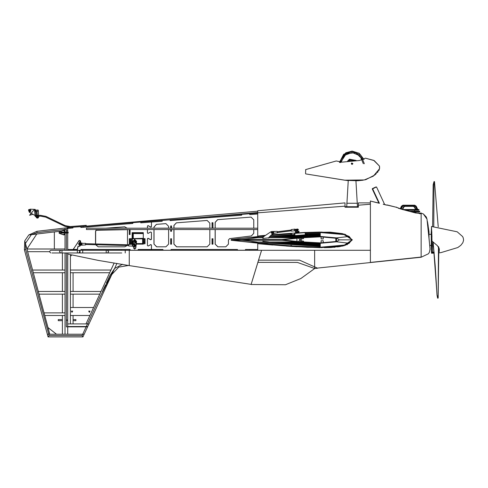 <?xml version="1.0" encoding="UTF-8"?>
<svg xmlns="http://www.w3.org/2000/svg" width="488" height="488" viewBox="0 0 488 488"><rect width="100%" height="100%" fill="white"/><g stroke="black" fill="none" stroke-linecap="round" stroke-linejoin="round"><path stroke-width="0.73" d="M258.908 243.75L258.866 243.237M170.166 220.6L171.483 220.503M147.455 228.225L147.455 226.127L147.962 225.615L150.89 227.152L151.451 226.591L151.451 222.046L162.211 221.223L162.15 220.424L170.074 219.801L170.135 220.6L241.639 215.184L241.578 214.384L209.755 216.794L209.816 217.593M241.633 215.153L241.743 214.342L249.704 213.768M257.707 249.484L245.482 249.484L245.482 250.283M237.497 249.484L237.497 250.283M138.189 250.246L138.189 249.484L162.998 249.484L151.451 249.484L151.451 245.104L151.42 249.484L138.116 249.484L138.116 250.246M212.14 244.159L212.914 244.159L212.06 244.159L212.06 238.76L212.914 238.76L212.14 238.76L212.14 244.159M170.739 244.134L171.514 244.159L170.66 244.159L170.66 238.76L171.514 238.76L170.739 238.784M168.586 228.225L168.586 226.304L165.926 223.632L156.489 224.352L154.031 227.018L154.031 228.177M154.031 229.567L154.031 244.134L156.691 246.806M173.984 228.171L173.984 225.486L176.442 222.821L207.205 220.478M176.644 246.806L173.984 244.134L173.984 229.567M215.226 228.183L215.226 222.339L217.685 219.673L251.106 217.117M217.886 246.806L215.226 244.134L215.226 229.567M212.121 228.122L212.06 222.717L212.914 222.717L212.14 222.717L212.121 228.225M170.739 231.3L171.514 231.33L170.66 231.33L170.66 229.567M170.66 228.225L170.66 225.926L171.514 225.926L170.739 225.956M151.451 222.046L151.42 226.591L150.743 227.103M170.245 220.594L170.678 220.558M257.798 236.082L257.798 236.582M212.914 238.76L212.121 238.784M212.121 244.134L212.914 244.159M171.514 238.76L171.514 244.159L171.514 238.76M168.586 229.567L168.586 244.134L165.926 246.806L156.611 246.806L154.031 244.134M165.719 223.638L156.489 224.352M153.952 228.225L153.952 227.018L156.41 224.352M153.952 229.567L153.952 244.134M209.828 229.567L209.828 244.134L207.168 246.806L176.564 246.806L173.905 244.134L173.905 229.567M173.905 228.225L173.905 225.486L176.363 222.821L207.168 220.478L209.828 223.15L209.828 228.225M253.73 229.561L253.73 233.301L251.393 235.954L229.622 238.644L228.451 239.968L228.451 244.134L225.791 246.806L217.807 246.806L215.147 244.134L215.147 229.567M215.147 228.225L215.147 222.339L217.605 219.673L251.07 217.117L253.73 219.795L253.73 228.219M212.914 222.717L212.121 222.876M171.483 228.171L171.514 225.926L171.514 228.225M171.514 229.567L171.514 231.33L171.514 229.567M257.719 236.094L257.719 236.589M258.786 243.213L258.786 243.738L259.982 243.866L259.982 243.329L231.672 240.255L231.831 239.456L231.831 240.255L241.938 240.255L241.938 239.456L231.831 239.456L249.807 237.43L259.915 237.442L241.938 239.456M170.977 250.234L170.977 249.484M162.998 249.484L162.998 250.234M150.67 244.616L151.451 245.104M150.609 244.616L148.218 246.007L147.455 245.568L147.455 238.778L148.218 238.339L150.89 239.803L151.451 239.242L151.451 232.453L151.42 239.242L150.621 239.706L147.962 238.242L147.431 238.778L147.431 245.568L148.23 246.031L150.89 244.567L151.42 245.104M150.67 231.965L151.451 232.453M150.609 231.965L147.962 233.423L147.455 232.916L147.455 229.567M72.901 227.249L80.813 226.645L80.874 227.445L132.852 223.467L132.791 222.668L140.751 222.058L140.812 222.857L151.42 222.046M130.07 250.252L130.137 249.484L80.91 249.484L80.91 250.283M79.91 251.753L79.507 252.156L80.044 251.619L78.708 250.283L82.716 250.283L82.716 252.955L82.716 250.283L106.189 250.283L106.189 252.955L106.189 250.283L125.227 250.283L121.244 250.283L121.244 249.484L121.219 250.283M72.925 249.484L72.157 249.484M80.575 245.165L79.776 246.275L78.171 246.275L77.366 249.618L67.722 249.484L67.722 232.989L67.722 250.283M130.107 229.567L130.04 234.539L130.107 229.567M127.478 244.134L127.478 229.567M124.812 246.806L127.057 245.574L124.812 246.806L98.204 246.806L95.617 244.762M105.701 228.225L124.855 226.774M124.611 226.78L127.179 228.225M95.624 243.963L95.624 231.483L96.429 229.561M95.544 243.963L95.544 231.483L96.349 229.561M98.283 246.806L95.697 244.769M130.68 243.786L132.132 243.866M132.132 238.571L132.132 232.636L143.307 232.636L143.307 238.571L142.892 238.571L143.307 238.571M130.68 238.656L132.547 238.571L132.211 238.571L132.211 232.636L143.307 232.636L143.307 233.282L142.892 233.282M143.307 244.134L136.25 244.134L143.307 244.134M130.107 238.76L130.04 244.159L130.107 238.76M67.716 228.366L72.956 227.969L72.895 227.17L67.655 227.567L67.722 232.19L67.722 228.445L72.907 227.969M150.89 227.121L147.962 225.59L147.431 226.127L147.431 228.225M147.431 229.567L147.431 232.916L147.962 233.447L150.621 231.989L151.42 232.453M130.137 249.484L130.137 250.252M132.846 223.431L86.528 226.938M162.205 221.204L140.886 222.851M171.483 244.159L170.678 244.134L170.678 238.784L171.483 238.76M168.586 244.134L165.926 246.806M209.828 244.134L207.168 246.806M253.73 233.301L251.393 235.954L229.622 238.644M228.451 244.134L225.791 246.806M171.483 231.33L170.678 231.3L170.678 229.567M128.74 223.785L132.852 223.467M132.211 232.636L143.307 232.636L132.211 232.636M257.841 236.576L257.841 236.076L258.646 235.991M358.369 206.705L345.004 206.705M81.051 227.353L80.99 226.554L83.094 226.395L83.155 227.194M257.707 213.158L249.667 213.768L249.728 214.567L257.707 213.964M162.12 221.21L162.059 220.411L209.755 216.794M241.713 215.147L241.658 214.378M83.18 227.194L83.119 226.395L162.059 220.411M162.04 221.216L161.979 220.417M140.879 222.821L140.819 222.022M132.785 223.431L132.73 222.632M209.791 217.599L209.73 216.794M67.82 250.283L67.82 249.484M80.984 250.283L80.984 249.484M251.771 282.381L261.586 250.283L251.161 284.376L129.241 265.625L129.277 250.252L171.05 250.234L171.05 249.484L237.436 249.484L237.436 250.283M245.549 250.283L245.549 249.484M249.551 250.283L249.551 249.484M162.931 250.234L162.931 249.484M249.581 249.484L249.581 250.283M171.483 244.134L171.483 238.784M170.678 228.225L170.678 225.956L171.483 225.926M171.483 231.3L171.483 229.567M171.483 228.225L171.483 225.956M79.507 251.088L80.044 251.619L78.708 252.955L77.366 252.955L77.366 250.283L77.366 252.955L61.958 252.955L61.958 250.283L61.958 252.955L60.61 252.955L59.457 251.619L60.61 250.283L78.708 250.283M51.954 252.955L60.61 252.955M50.776 252.955L49.355 251.619L50.776 250.283L60.61 250.283M79.91 251.1L79.526 251.1L79.91 251.485M106.274 283.272L109.715 275.818L114.595 268.449L99.717 297.46L87.511 323.88L88.981 323.88L116.937 263.386L111.789 274.518L118.791 267.101L128.844 265.399M78.708 252.955L121.75 252.955M231.831 239.456L231.672 240.255L231.672 239.456L257.707 236.595L231.166 239.456L259.982 236.381L259.982 235.844L257.707 236.094L257.707 210.755L345.004 202.91L345.004 207.235L358.369 207.235L358.369 205.466M80.044 252.955L80.044 250.283M107.555 252.955L108.653 251.619L107.555 250.283M79.91 252.137L79.526 252.137M86.272 326.557L67.734 326.557L67.734 323.88L88.981 323.88L87.748 326.557L86.272 326.557L87.511 323.88L86.034 323.88L114.186 262.953L110.898 270.071L70.406 270.071L70.406 272.743L109.666 272.743L110.898 270.071L70.406 270.071L70.406 255.633L71.522 255.633L70.406 255.633L70.406 255.285L70.406 323.88L67.734 323.88L67.747 252.955M67.734 250.283L67.734 232.989M67.734 232.19L67.734 228.366M105.603 284.717L103.358 289.579M103.316 289.677L102.358 291.745M98.43 300.248L98.088 300.992M70.406 291.458L70.406 294.13L99.784 294.13L101.016 291.458L70.406 291.458L70.406 272.743L73.078 272.743L73.078 291.458L70.406 291.458M70.406 307.501L70.406 315.522L89.902 315.522L93.604 307.501L70.406 307.501L70.406 294.13L73.078 294.13L73.078 307.501L70.406 307.501M72.01 312.314L72.706 311.112L71.315 311.112L72.01 312.314M89.389 312.314L90.085 311.112L88.694 311.112L89.389 312.314M70.406 323.88L70.406 315.522L73.078 315.522L73.078 323.88L70.406 323.88M73.078 320.671L75.89 320.671L75.89 319.603L73.078 319.603M66.533 320.274L67.734 320.274M66.533 320.006L67.734 320.006M129.241 229.567L129.241 234.508L130.04 234.539M130.04 238.76L129.241 238.784L129.241 244.134L130.04 244.159M130.04 229.567L130.04 234.508M130.04 238.784L130.04 244.134M48.739 334.237L49.8 334.237L25.461 243.396L26.968 249.032L65.05 249.032L65.05 250.283L65.05 234.191L63.995 234.954L59.182 233.349L59.182 231.831L63.995 230.226L65.05 230.983L65.05 229.378L66.398 229.226L67.667 227.731L65.05 228.036L65.05 229.378L37.045 232.63L31.372 234.661L61.525 231.05L54.357 231.904L54.357 249.032L65.05 249.032L65.05 234.191L64.038 234.826L59.225 233.221L59.225 231.952L64.038 230.348L64.916 230.983L65.05 232.19L65.05 228.036L36.893 231.306L28.768 234.972L31.372 234.661L28.768 234.972L24.778 240.859L25.461 243.396L24.778 240.859L24.4 249.771L25.687 249.417L48.739 334.237L47.354 334.237L48.739 334.237L49.105 335.573L82.094 335.573L82.716 334.237L48.739 334.237M67.722 252.955L67.722 334.237L65.05 334.237L65.05 252.955L65.05 270.071L32.605 270.071L33.324 272.743L65.05 272.743L65.05 270.071L62.379 270.071L62.379 252.955M68.259 232.325L66.795 232.325L68.125 232.19L68.125 232.989L60.89 232.989L65.05 232.989L65.05 234.191M24.4 249.771L48.08 336.909L82.954 336.909L84.186 334.237L82.716 334.237L84.186 334.237L87.614 326.826L86.138 326.826L82.716 334.237L67.722 334.237L67.722 326.826L66.398 326.826L66.398 252.955M66.398 250.283L66.398 232.989M66.398 232.19L66.398 229.226M63.916 230.763L64.52 230.69L63.916 230.763M44.786 315.522L65.05 315.522L65.05 312.851L44.072 312.851L44.786 315.522M49.361 251.704L27.688 251.704L26.968 249.032L36.789 234.008L31.372 234.661L25.461 243.396L25.687 249.417M65.05 294.13L65.05 291.458L38.339 291.458L39.052 294.13L65.05 294.13L65.05 312.851L62.379 312.851L62.379 294.13L65.05 294.13M48.08 336.909L49.105 335.573M82.954 336.909L82.094 335.573M62.379 291.458L65.05 291.458L65.05 272.743L62.379 272.743L62.379 291.458M65.05 334.237L65.05 315.522L62.379 315.522L62.379 334.237L65.05 334.237M67.722 326.826L86.138 326.826M49.8 334.237L48.013 327.552L56.486 334.237L49.8 334.237M62.379 319.603L58.243 319.603L58.243 320.671L62.379 320.671M67.6 320.274L67.6 320.671M259.982 235.844L265.618 235.314M291.665 234.24L291.665 233.276L295.533 233.032L271.572 234.795L290.86 233.331L290.86 234.289M345.004 234.252L352.342 239.858L342.509 233.63L330.187 232.184L305.317 232.495L320.14 232.044L320.14 233.002M320.939 232.038L344.199 234.033M346.864 244.848L352.342 239.858L342.509 233.63L330.187 232.184L305.317 232.495L330.193 232.184L342.515 233.63L352.342 239.858L345.004 245.458M344.199 245.677L320.939 247.672M320.14 246.714L320.14 247.666L291.665 246.434L291.665 245.476M290.86 245.421L290.86 246.379L259.524 243.817M231.166 239.456L231.166 240.255L231.672 240.255M231.166 240.255L257.707 243.122M212.927 244.134L212.927 238.784M212.927 228.225L212.927 222.876M345.004 207.235L345.004 206.534M257.707 221.808L257.707 228.225L86.461 228.225L86.461 229.561L257.707 229.561L257.707 235.527M129.241 265.625L98.338 260.403L67.747 254.041M125.227 252.955L125.227 250.283L257.707 250.283L257.707 243.622L259.982 243.866L257.841 243.634M245.549 250.216L237.436 250.222M251.283 283.979L258.567 260.177L299.553 260.177L317.633 268.229L314.644 266.893L314.65 268.406M340.343 246.507L337.342 246.952M334.957 247.209L333.847 247.306M330.443 247.52L324.355 247.672M297.021 246.769L286.389 246.068M272.822 245.025L259.982 243.866L307.471 247.312L331.248 247.477L342.948 245.989L352.342 239.858M272.822 234.691L271.572 234.795M370.404 204.258L370.404 262.544L370.404 200.916L370.404 204.258L358.369 205.174L358.369 202.91L370.374 202.91M313.278 266.289L314.626 266.887L314.626 250.283L370.404 250.283L257.707 250.283M345.004 206.192L257.707 212.823M358.369 207.235L358.369 205.174M129.241 260.372L129.241 265.222M257.707 228.225L215.147 228.183M209.828 228.177L173.905 228.171M168.586 228.171L153.952 228.177M127.167 228.195L86.461 228.225M257.707 212.5L200.995 217.459M132.254 223.474L128.49 223.803M257.707 211.158L86.461 226.139M314.626 250.283L261.586 250.283L257.871 262.422M257.841 236.076L259.152 235.936M129.241 250.283L129.241 265.356M256.7 266.265L257.481 263.715M253.394 277.068L252.497 280.021M411.543 206.034L414.355 205.832L415.501 206.564L416.88 209.511L416.27 209.511M415.623 210.182L415.623 209.511L418.673 209.511L419.009 209.846L418.673 210.182L409.029 210.182L409.029 209.511L402.661 209.511L403.783 207.101L404.936 206.369L413.269 206.369L414.416 207.101L415.544 209.511L402.661 209.511M409.029 209.511L415.623 209.511M418.265 209.511L418.991 209.73L418.673 210.182M409.157 211.249L419.229 211.249M409.029 210.182L405.162 210.182M416.27 210.182L413.537 210.182M411.646 211.914L419.229 211.914M419.314 213.653L419.723 213.323L419.387 212.988L415.623 212.988M406.394 206.034L406.608 205.503L403.57 205.503L403.582 205.832L406.425 205.832M406.602 206.034L406.608 205.503M411.506 205.832L411.299 205.503L411.286 206.034M407.535 206.369L407.706 206.034L410.475 206.034L410.621 206.369M429.69 245.47L431.538 245.202L431.538 234.514L429.135 234.24M431.264 245.47L431.27 234.246M432.405 252.528L432.777 241.841M434.113 252.564L431.685 252.503L431.532 253.223L431.13 245.47L431.532 252.692L431.965 236.534L431.532 227.024L431.13 234.24M431.435 230.098L431.386 233.526L431.435 230.098M431.532 247.678L431.483 251.106L431.532 247.678M431.874 242.689L431.825 246.111L431.874 242.689M431.813 231.824L431.764 235.246L431.813 231.824M431.996 241.072L431.532 226.487L431.996 241.072L437.382 245.641L439.334 248.807L439.188 251.832L438.736 252.278M431.685 252.503L431.13 245.47M432.466 252.107L434.076 252.137M438.743 251.839L439.176 251.424L439.334 248.996M433.173 242.219L437.071 294.959L438.157 298.107L437.62 298.144L437.016 294.972L435.168 265.533L433.112 242.164L435.491 270.212M433.771 226.524L433.991 181.573L434.515 181.646M433.155 184.745L432.636 226.499L433.155 184.745L433.991 181.573M437.071 294.959L435.168 265.539M372.539 188.545L375.687 187.075L372.539 188.545M375.65 187.264L376.12 187.056M378.853 203.051L370.404 201.056L378.926 203.203L372.228 188.832L373.076 188.472M374.04 187.807L375.931 186.965L374.04 187.807M376.108 187.075L372.96 188.545L376.108 187.075M379.402 203.325L372.649 188.838L376.352 186.965M76.311 250.283L76.311 249.618L77.366 249.618L77.366 250.283M80.575 242.78L80.575 240.926L79.111 240.474L73.212 249.484M79.44 242.664L79.428 242.243L80.123 242.243L80.111 242.664M79.776 241.328L79.428 240.724L80.123 240.724L79.776 241.328M79.776 244.36L79.428 243.756L80.123 243.756L79.776 244.36M80.111 245.25L79.776 245.873L79.44 245.25M77.366 249.472L73.212 249.35L79.221 240.547L80.441 240.926L80.441 242.743M78.171 246.275L79.776 246.141L80.441 245.189M132.547 233.282L143.307 233.282M132.626 238.571L132.626 233.282M132.211 233.362L132.211 235.765M132.211 236.088L132.211 238.492M365.439 158.197L374.235 160.589L379.493 166.085L379.493 168.763L379.493 166.085L373.765 160.369L365.439 158.197L359.504 160.485L342.143 162.162L336.201 160.979L305.75 169.586L305.561 173.667M305.775 173.929L345.553 180.298L305.775 173.929L344.668 180.182L364.292 179.981L373.29 176.15L379.493 168.763L379.524 166.237M379.524 168.61L379.579 167.97M357.436 206.705L355.917 180.816L363.176 180.17L357.747 180.731L346.132 180.371L348.273 180.597L346.742 206.705M398.202 208.187L399.849 208.705M419.759 213.683L420.253 213.677M420.583 213.616L420.668 213.067L421.113 213.171L421.144 237.717M421.138 248.264L421.144 245.616M421.107 214.561L421.107 213.97M386.557 205.07L386.051 204.966M385.868 204.929L384.751 204.667L376.529 187.026M387.246 205.082L396.604 207.315L401.953 209.321L415.319 212.908L420.668 213.524L420.668 213.067M421.126 257.078L370.404 262.41L421.126 257.078L421.144 243.86M383.239 204.295L384.678 204.515M387.246 204.942L396.604 207.315M419.643 213.537L420.668 213.384L415.319 212.768L400.251 208.693M420.668 212.927L420.668 213.384L420.668 212.927L423.346 213.939L427 219.106L426.256 216.995L423.346 213.939M317.389 268.119L421.144 257.213L421.144 213.042M383.239 204.155L387.246 205.174M396.604 207.528L396.604 207.18M427.476 222.528L427.866 224.828M428.873 232.447L427.25 221.229M428.995 232.111L428.903 237.558M428.165 225.694L427.384 221.223M427.592 222.4L427.805 223.65M430.026 249.35L428.989 237.9L429.019 231.837L428.067 225.822M429.422 242.749L427 219.118M421.144 257.213L428.482 253.748L429.434 252.168L430.032 249.032M130.601 241.06L130.601 241.383M136.28 243.866L144.68 243.786M144.759 241.383L144.759 241.06M144.68 238.656L142.819 238.571L142.819 243.866M144.838 241.383L144.838 241.06M144.759 238.656L142.892 238.571M143.307 243.866L144.759 243.786M136.317 243.597L142.612 243.597L142.612 238.839L132.339 238.839L132.37 243.866L133.102 243.866M133.072 243.597L132.102 243.597L132.37 238.571L142.819 238.571M132.065 243.786L132.065 241.383L130.339 241.383L130.339 243.786L132.108 243.658M131.205 242.182L131.547 242.786L131.205 242.987L130.857 242.786L131.205 242.182M131.278 242.975L131.278 242.188M132.065 241.06L132.065 238.656L130.339 238.656L130.339 241.06L132.102 241.06M131.205 239.456L131.547 240.059L131.205 240.255L130.857 240.059L131.205 239.456M131.278 240.249L131.278 239.462M145.064 239.321L145.064 240.389M145.064 238.656L143.216 238.656L143.216 241.06L145.064 241.06M144.948 241.06L144.948 238.656M144.985 239.321L144.985 238.656M144.985 241.06L144.985 240.389M144.082 240.255L143.734 239.657L144.082 239.456L144.424 239.657L144.082 240.255M144.161 240.249L144.161 239.462M145.064 242.048L145.064 243.115M145.064 241.383L143.216 241.383L143.216 243.786L145.064 243.786M144.948 243.786L144.948 241.383M144.985 242.048L144.985 241.383M144.985 243.786L144.985 243.115M144.082 242.987L143.734 242.383L144.082 242.182L144.424 242.383L144.082 242.987M144.161 242.975L144.161 242.188M80.99 226.554L70.321 227.365L64.88 226.34L45.604 217.075L40.571 216.123L37.369 216.367L37.308 215.568L40.51 215.324L45.951 216.349L65.227 225.615L70.26 226.56L86.26 225.352L86.315 226.151M37.308 215.568L35.179 215.733L35.24 216.532L37.369 216.367M70.321 227.365L64.88 226.34M40.51 215.324L45.951 216.349M85.516 226.212L85.455 225.413M34.05 214.982L29.286 212.127L28.572 210.285L30.189 209.151L35.234 209.407L35.386 211.426L38.351 211.2L38.271 210.157L35.545 210.365L35.959 215.403L38.625 215.202L34.892 215.482L32.934 214.311L29.585 215.269L34.434 209.37M37.613 210.047L35.703 210.194L37.613 210.047M36.826 218.02L38.033 218.063L36.606 217.764L38.448 217.306L36.447 217.459L38.46 217.489M38.552 217.239L38.607 216.355L37.991 216.404L38.058 217.251L38.674 217.203L38.369 217.312M38.058 217.251L36.826 217.343L36.759 216.495L37.991 216.404M36.826 217.343L36.21 217.392L36.149 216.544L36.759 216.495M36.447 216.44L36.149 216.544M36.527 217.453L36.21 217.392M30.128 212.634L28.597 209.633L31.171 209.2M30.11 212.622L28.603 209.639L31.153 209.2M30.811 210.273L30.043 209.907L29.341 210.383L29.408 211.231L30.171 211.597L30.872 211.121L30.811 210.273L30.872 211.121M29.341 210.383L29.408 211.231M30.158 211.444L29.481 210.45L30.683 210.359L30.158 211.444L30.689 210.365M30.14 211.158L29.738 210.572L30.445 210.523L30.14 211.158M38.912 215.446L38.625 215.202M30 211.139L30.494 210.859L30.219 210.365L29.719 210.639L30 211.139M30.189 210.468L29.823 210.822L30.311 210.962L30.189 210.468M351.781 162.955L351.287 163.675L352.891 163.657L351.781 162.955M351.83 163.071L351.683 164.224L352.751 163.773L351.83 163.071M81.362 244.165L82.344 244.817L80.032 245.269L82.344 244.817L81.526 244.701L81.563 243.299L80.026 242.92L78.696 243.927L79.971 245.006L79.66 245.287L85.552 244.909L85.656 244.506M85.681 243.707L85.638 244.83M79.788 243.128L79.038 244.354L80.471 244.39L79.788 243.128M79.892 242.621L82.387 243.225L80.099 242.658L82.362 243.225L81.63 243.39L81.496 244.165M81.74 244.762L81.789 243.317L85.595 243.305L85.552 244.909M80.026 242.914L80.843 243.982L79.971 245.006L81.6 244.616M134.45 244.03L134.596 246.696L135.835 245.397L134.615 244.03L131.925 244.5L132.73 244.616L132.888 245.159L131.919 244.5M128.716 244.415L128.679 246.019L128.716 244.415L134.401 244.03M132.888 245.159L132.693 246.019L131.882 246.092L134.377 246.696L135.554 245.391L134.279 244.317L132.651 244.708M134.462 246.196L135.213 244.97L133.779 244.933L134.462 246.196M128.679 246.019L131.906 246.098L132.614 245.928L132.748 245.153L132.876 245.488M132.516 244.561L132.474 246.068M134.231 246.403L132.614 245.928M79.16 243.939L80.069 244.5L80.099 243.433L78.94 243.933M79.349 243.945L79.977 244.329L80.002 243.591L79.349 243.945M135.042 245.379L134.139 244.823L134.108 245.891L135.316 245.385M134.548 244.952L134.548 245.775M134.859 245.373L134.231 244.988L134.206 245.726L134.859 245.373M351.811 239.858L339.3 239.858L336.622 241.828L349.134 243.244L336.622 241.828L336.622 237.882L349.134 236.466L351.811 239.858L349.134 243.244L345.004 244.903M320.274 236.064L320.274 236.43L336.622 237.882L339.3 239.858M345.004 234.813L349.134 236.466L336.622 237.882L336.622 241.828L320.274 243.286L320.274 243.652M320.274 232.581L320.274 236.832L336.622 238.303L335.817 238.071L335.817 241.645L323.215 242.89L323.215 240.749L323.215 242.89L321.074 242.89L321.074 240.749L323.215 240.749L321.074 240.749L321.074 242.89L303.499 241.999L303.591 241.151L301.456 240.926L301.456 238.791L303.591 238.565L303.499 237.711L301.456 237.882L301.462 241.834L303.499 241.999L303.591 241.151L301.462 240.926L301.456 241.834L300.364 241.737L300.364 237.973L301.462 237.882L301.462 238.791L303.591 238.565L303.499 237.711L321.074 236.82L335.817 238.071L335.817 241.645L336.622 241.407L320.274 242.884L320.274 247.135M321.074 236.82L321.074 238.961L323.215 238.961L323.215 236.826L323.215 238.961L321.074 238.961L321.074 236.82M285.785 244.214L285.267 244.171M285.267 235.539L285.785 235.503M320.274 235.283L320.274 234.533L320.274 235.283M320.274 234.514L320.274 234.142L320.274 234.514M320.274 233.362L320.274 232.977M320.274 246.349L320.274 246.714M320.274 235.667L320.274 235.301L320.274 235.667M262.806 237.699L257.695 237.693L242.048 239.456L242.048 240.255L257.695 242.024L298.083 241.932L300.199 239.858L298.461 238.144L282.375 239.858L298.461 241.566L296.93 241.426L296.93 238.29L296.93 241.426L282.375 239.858L298.461 238.144L298.083 237.778L268.748 237.705M242.048 239.456L282.351 239.456L298.083 237.778M268.668 237.821L262.788 238.467L263.38 236.814L270.864 231.794L272.652 232.068L272.536 233.868L269.083 237.186L268.668 238.156M298.083 241.932L282.351 240.255L282.351 239.456M242.048 240.255L282.351 240.255M262.788 241.249L268.668 241.889L262.788 241.267M294.789 233.111L305.085 232.392L305.494 234.454M294.496 235.222L294.465 234.826L292.733 234.948L292.763 235.344L293.257 235.308L293.014 235.704M293.282 235.68L293.257 235.308L294.935 235.192L294.807 233.38L305.104 232.66L305.232 234.472L307.178 234.338L307.208 234.789M294.538 233.398L294.667 235.21M295.539 233.063L299.004 232.819M292.788 235.716L292.763 235.344M306.94 234.801L307.373 233.923L305.64 234.045L305.671 234.441M307.403 234.319L307.434 234.777M268.87 237.455L300.34 237.577L320.256 236.832L320.256 236.381L306.702 237.003L320.256 236.43M320.256 236.381L320.256 236.064L301.901 236.924L320.256 236.003L320.256 235.625L297.101 236.857L320.256 235.68M320.256 235.625L320.256 235.301L292.3 236.796L320.256 235.24L320.256 234.862L287.499 236.735L320.256 234.917L320.256 234.094L307.416 234.496M320.256 234.539L283.455 236.692L277.898 236.637L292.995 235.393M307.202 234.691L292.464 235.741M292.464 235.631L292.782 235.606M292.739 235.051L273.097 236.589L293.203 234.948M306.928 234.185L320.256 233.764L307.391 234.1M320.256 234.094L320.256 232.581M263.843 236.509L259.122 236.466L264.691 235.936M269.852 236.448L294.618 234.466M305.451 233.831L320.256 233.356M270.962 235.381L290.86 233.868M305.397 233.026L319.311 232.587M320.256 247.135L320.256 246.355L268.778 243.164L259.122 243.244L290.86 245.842M320.14 247.135L291.665 245.897M320.256 246.355L320.256 245.952L273.097 243.122L320.256 246.007M320.256 245.946L320.256 245.562L278.654 243.067M320.256 245.623L278.654 243.073M320.256 245.562L320.256 245.177L282.698 243.03L320.256 245.238M320.256 245.177L320.256 244.793L287.499 242.975L320.256 244.854M320.256 244.793L320.256 244.409L292.3 242.92L320.256 244.47M320.256 244.409L320.256 244.03L297.101 242.859L320.256 244.091M320.256 244.03L320.256 243.652L301.901 242.786L320.256 243.713M320.256 243.652L320.256 243.286L307.361 242.695L307.342 242.292L307.361 242.695L300.34 242.139L300.34 241.737L320.256 242.884L320.256 243.286M320.256 243.335L307.361 242.695L259.11 243.244L249.819 242.28L300.34 242.139M320.939 232.575L344.199 234.588M344.199 245.129L320.939 247.141M262.88 237.442L249.819 237.43L259.11 236.466L263.837 236.509M300.34 237.577L300.34 237.979L307.342 237.418L307.342 237.016L269.736 236.558M300.34 237.979L298.272 237.967M259.915 242.017L249.807 242.28L231.831 240.255M241.938 240.255L259.915 242.268M298.272 241.749L300.34 241.737M271.182 232.904L271.822 233.276L271.822 232.532L271.279 232.63M262.788 237.924L263.38 236.814M271.31 231.605L270.773 231.855M277.294 231.507L277.465 232.843M274.079 231.788L273.414 232.062L274.079 231.788L271.535 231.568L277.227 231.385L277.465 232.733L273.713 233.398L273.256 232.868L274.28 233.368L272.328 234.069L274.238 233.38M273.414 232.062L273.213 232.532L273.317 231.983L272.499 231.904M273.713 233.398L273.524 231.904M273.567 233.276L272.719 233.654M295.374 230.409L294.563 229.909L295.301 229.415L294.593 229.891L297.186 229.543L298.363 229.756L296.978 230.08L297.912 229.946M291.226 230.824L291.129 230.031M296.588 229.36L297.442 229.25M291.36 231.086L291.19 229.744M295.118 229.573L294.966 229.14L295.246 229.397M294.563 229.909L295.209 230.281L296.978 230.08L294.587 230.092M295.344 230.348L296.978 230.08M291.324 231.129L295.167 230.732L295.209 230.281M296.173 229.409L297.607 228.976L295.228 229.47M271.822 232.532L272.036 232.849L271.541 233.325M296.576 230.696L297.857 230.867L296.399 230.97L296.558 230.458L297.906 229.958M297.613 228.976L297.82 229.207M296.399 230.97L297.857 230.867M299.053 231.824L299.028 231.288L298.808 232.105L295.332 232.081L295.557 231.263L299.028 231.288L295.545 231.263M295.295 231.55L295.649 232.733L298.845 232.508L298.821 232.105L295.35 232.081M133.157 233.282L133.23 232.636M136.207 232.636L136.28 233.282M133.102 233.282L133.181 232.636M134.694 245.629L134.694 245.098M134.694 247.77L134.694 248.307M134.694 246.965L134.45 246.702M134.694 249.106L135.774 248.166L136.567 241.438L136.323 243.091L133.011 243.091L133.151 244.262M134.786 245.604L134.438 245.501L134.786 245.122M134.664 247.77L134.664 248.307L134.664 247.77M134.926 246.629L134.664 246.971L134.401 246.696M133.413 246.471L133.608 248.166L134.664 249.106L135.725 248.166L136.225 241.407L134.639 239.614L133.053 241.407L133.224 242.823L136.06 242.823M134.694 239.346L136.567 241.438M133.224 242.823L132.815 241.438L134.664 239.346L136.225 241.407M134.798 239.895L135.524 242.219L133.309 241.218L134.798 239.895M134.267 241.218L134.664 240.822L135.066 241.218L134.664 241.621L134.267 241.218M134.792 240.157L135.518 241.859L133.688 241.639L134.792 240.157M64.245 231.385L63.898 230.781L64.593 230.781L64.245 231.385M64.245 234.594L63.898 233.99L64.593 233.99L64.245 234.594M59.432 232.989L59.085 232.386L59.78 232.386L59.432 232.989M60.89 233.124L60.567 232.855L60.89 232.056L64.916 232.19M66.905 232.19L60.567 232.325M68.259 232.855L60.89 232.989M255.187 271.212L251.161 284.376L255.187 271.261M251.143 284.504L285.474 284.779L300.852 278.526L314.681 268.534L297.43 262.398L257.902 262.355L258.567 260.177M260.818 252.79L261.33 251.125M352.165 151.091L345.742 152.787L339.465 162.449L343.674 154.281L352.086 151.091L359.229 153.287L364.048 159.527M356.149 160.454L349.481 159.21L347.578 161.107M340.923 162.48L344.668 155.294L352.086 152.494L360.034 155.782L363.322 163.724M363.011 159.814L355.667 152.695L346.285 153.683L340.551 162.516M339.892 162.504L343.942 154.592L352.086 151.487L360.76 155.08L364.353 163.748M355.447 160.467L349.75 159.674L348.28 161.01M352.891 163.657L352.086 164.456L351.287 163.657M379.579 167.945L379.493 166.085M114.595 268.449L122.579 264.282M37.045 232.63L36.893 231.306M401.234 209.12L402.429 206.564L403.582 205.832M403.558 205.832L402.118 206.424L402.429 206.564L402.118 206.424L400.898 209.023M400.526 208.913L401.752 206.296L403.112 205.564M406.681 205.564L411.213 205.564M414.8 205.57L415.91 206.296L417.411 209.511M404.912 206.369L404.924 206.034L404.936 206.369M413.245 206.369L413.257 206.034L413.269 206.369M414.33 205.832L414.342 205.503L414.355 205.832M415.495 206.558L415.794 206.424L415.501 206.564M402.881 205.564L402.893 205.234L402.905 205.564M409.237 210.182L409.237 209.511M416.471 211.249L416.471 211.914M419.656 211.249L419.717 211.914L419.656 211.249M439.188 251.832L439.176 251.424M438.45 246.629L438.151 298.064M76.354 249.484L71.498 249.618L71.498 250.283M71.541 249.484L70.955 249.618L70.955 250.283M77.257 249.374L78.068 246.141M132.358 233.545L143.307 233.545M132.358 238.309L133.041 238.309L133.303 233.282L133.303 238.571L143.307 238.309M357.436 203.282L346.742 203.282M143.082 238.839L142.612 238.839L143.082 243.597M142.905 243.597L142.636 243.866L142.905 243.597M132.102 243.597L132.102 238.839M36.606 211.334L36.887 215.062M36.984 211.304L37.271 215.037M35.661 211.402L35.947 215.135M35.008 215.476L34.544 209.37M30.152 211.365L29.555 210.487L30.616 210.407L30.152 211.365M79.727 242.621L78.434 243.921L79.66 245.287L79.727 242.621M134.542 246.702L135.829 245.397L134.609 244.03M305.372 232.642L305.085 232.392M273.213 232.532L273.256 232.868M273.359 232.514L273.402 232.849L273.359 232.514M297.259 229.555L298.381 229.622M296.887 229.336L297.101 229.58M297.643 230.623L297.912 229.958M66.636 230.842L67.722 230.818M64.916 232.989L64.916 234.191M66.905 232.989L66.795 232.325L60.677 232.325L60.567 232.855M314.681 268.54L317.633 268.229L314.681 268.534M354.172 160.509L350.152 160.424L349.542 160.857M355.41 160.467L349.75 159.716L348.31 161.003M414.702 211.249L414.702 210.182M415.77 211.914L415.77 212.988M402.319 209.419L403.472 206.961L404.924 206.034L407.706 206.034M410.475 206.034L413.257 206.034L414.709 206.961L415.904 209.511M411.299 205.503L414.342 205.503L415.794 206.424L417.24 209.511M400.197 208.815L401.441 206.156L402.893 205.234L414.745 205.234L416.197 206.156L417.771 209.511M419.387 213.653L419.387 212.988M429.001 234.24L428.568 234.24M431.532 226.487L457.177 231.831L462.594 236.534L463.24 237.869L463.594 240.078L462.899 242.634L460.788 245.33L457.805 247.52L441.024 252.625L438.718 252.882M434.168 253.18L431.532 253.223M438.157 298.107L438.858 247.227M432.71 246.806L433.576 246.806M434.527 181.591L438.194 226.78M379.267 169.58L378.773 170.678L379.267 169.58M378.163 171.581L377.255 172.642L378.163 171.581M376.394 173.545L375.351 174.521L376.394 173.545M374.888 174.917L365.817 179.627L364.304 179.974L365.817 179.627L374.888 174.917M428.531 233.904L427.079 219.771M38.601 214.934L38.32 211.2M85.65 243.707L128.612 244.811M85.626 244.506L128.594 245.616M81.502 243.805L81.496 244.195M131.912 246.098L134.169 246.66M277.428 231.763L291.263 230.013M277.526 232.562L291.366 230.806M294.966 229.14L291.226 229.61M295.514 230.263L295.167 230.732M297.814 229.207L298.357 229.409M296.558 230.458L296.271 230.165M298.748 231.037L299.028 231.288M305.75 169.586L305.561 169.842M127.478 229.653L95.904 230.281"/></g></svg>
